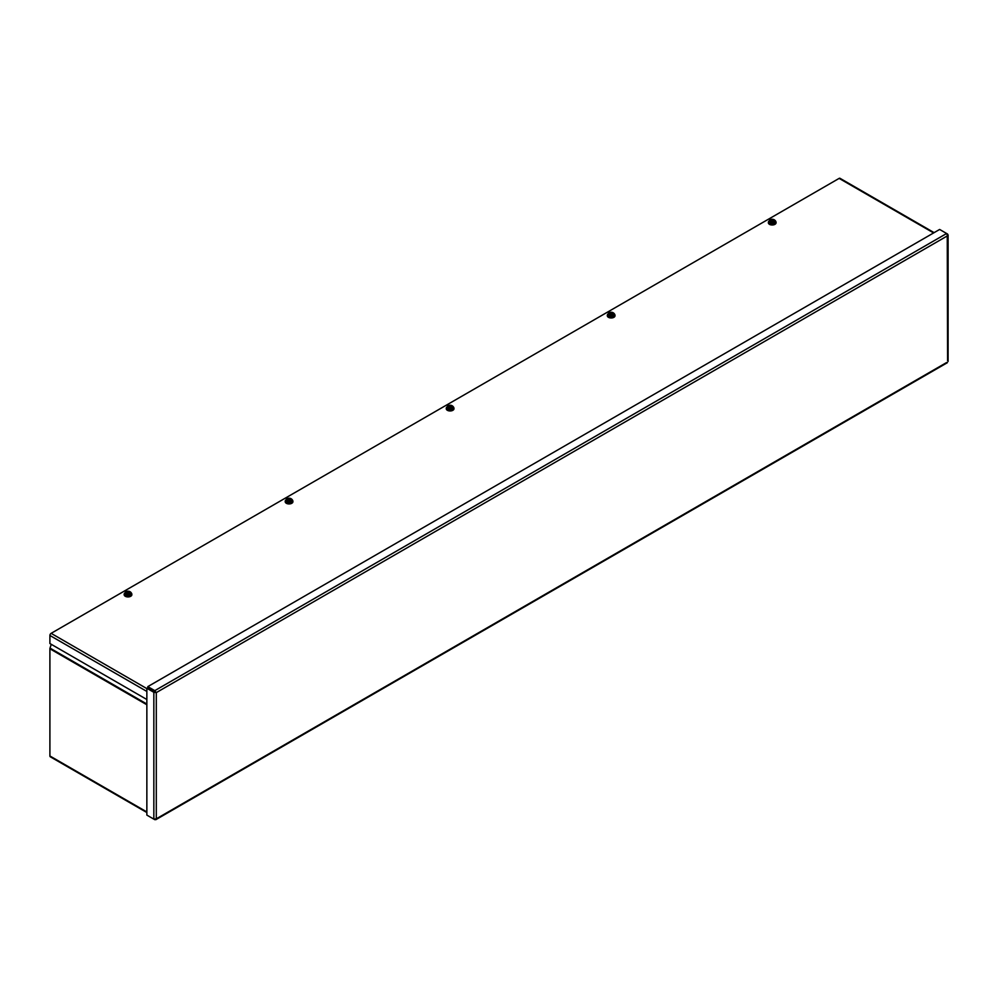 <?xml version="1.0" encoding="UTF-8"?>
<svg xmlns="http://www.w3.org/2000/svg" width="998" height="998" viewBox="0 0 998 998"><rect width="100%" height="100%" fill="white"/><g stroke="black" fill="none" stroke-linecap="round" stroke-linejoin="round"><path stroke-width="1.5" d="M146.856 812.534L50.262 756.771A1.734 0.998 -60 0 1 49.9 755.973L49.9 648.787A1.734 0.998 -60 0 1 50.012 648.114L51.26 644.321M154.802 691.589L156.299 692.612L154.802 690.653L147.816 686.612L939.642 229.453L946.628 233.495L947.589 235.765L947.589 234.043L946.628 233.495L154.802 690.653L154.802 691.589L147.816 687.547L147.816 686.612M947.589 360.864L947.252 234.243M147.816 815.653L154.802 819.682L156.299 818.822L153.842 819.133L146.856 815.092L146.856 688.271L153.842 692.313L156.299 692.612L156.299 818.822L946.628 362.524M155.476 692.15L147.667 687.809L146.856 688.271M154.653 691.839L153.842 692.313L153.842 819.133M154.802 819.283L156.299 818.822M146.856 699.511L49.9 643.535L49.9 635.464A1.734 0.998 -60 0 1 51.123 633.343L839.131 178.393A1.734 0.998 -60 0 1 840.004 178.305L934.116 232.646M131.249 593.037A3.855 2.221 180 0 1 131.861 594.234A3.855 2.221 180 0 1 128.018 596.455A3.855 2.221 180 0 1 124.164 594.234A3.855 2.221 180 0 1 125.062 592.812M131.836 594.471A3.855 2.221 180 0 1 131.861 594.708A3.855 2.221 180 0 1 128.018 596.929A3.855 2.221 180 0 1 124.164 594.708A3.855 2.221 180 0 1 124.189 594.471M126.272 594.446L126.497 594.109A2.62 1.509 0 0 0 129.865 593.947A2.62 1.509 0 0 0 130.139 592.014L130.351 591.889A2.907 1.672 180 0 1 130.813 593.311L130.389 595.606L127.145 596.105L124.775 594.733L124.775 593.748L125.673 593.872A2.907 1.672 180 0 1 125.212 592.45A2.907 1.672 180 0 1 125.96 591.702A2.907 1.672 180 0 1 127.257 591.265A2.907 1.672 180 0 1 129.74 591.527L129.528 591.652A2.62 1.509 0 0 0 126.16 591.814A2.62 1.509 0 0 0 125.885 593.76L129.366 591.926A2.395 1.385 0 0 0 126.322 592.088A2.395 1.385 0 0 0 126.047 593.847M126.684 594.184L129.99 592.288A2.395 1.385 0 0 1 129.777 593.997M126.284 594.234A2.907 1.672 0 0 0 128.767 594.509L130.389 594.621L130.813 593.311A2.907 1.672 180 0 1 128.767 594.509L127.145 595.12L127.145 596.105M129.765 592.413L129.74 591.527M125.848 591.764L124.775 593.748M125.96 591.702L125.212 592.45M125.648 594.796L125.648 593.922M130.351 591.889L131.249 592.75M126.272 594.272L127.145 595.12M130.389 594.621L130.389 595.606M292.302 500.048A3.855 2.221 180 0 1 292.913 501.258A3.855 2.221 180 0 1 289.058 503.479A3.855 2.221 180 0 1 285.216 501.258A3.855 2.221 180 0 1 286.114 499.823M292.888 501.483A3.855 2.221 180 0 1 292.913 501.72A3.855 2.221 180 0 1 289.058 503.94A3.855 2.221 180 0 1 285.216 501.72A3.855 2.221 180 0 1 285.241 501.483M287.312 501.47L287.549 501.133A2.62 1.509 0 0 0 290.917 500.971A2.62 1.509 0 0 0 291.191 499.025L291.404 498.9A2.907 1.672 180 0 1 291.865 500.335L291.441 502.618L288.197 503.117L285.827 501.757L285.827 500.771L286.725 500.896A2.907 1.672 180 0 1 286.251 499.462A2.907 1.672 180 0 1 287.012 498.713A2.907 1.672 180 0 1 288.31 498.276A2.907 1.672 180 0 1 290.792 498.551L290.58 498.676A2.62 1.509 0 0 0 287.212 498.838A2.62 1.509 0 0 0 286.937 500.771L290.418 498.95A2.395 1.385 0 0 0 287.374 499.112A2.395 1.385 0 0 0 287.087 500.871M287.736 501.208L291.029 499.299A2.395 1.385 0 0 1 290.83 501.008M287.337 501.246A2.907 1.672 0 0 0 289.819 501.52L291.441 501.632L291.865 500.335A2.907 1.672 180 0 1 289.819 501.52L288.197 502.144L288.197 503.117M290.805 498.563L290.805 499.437M286.888 498.788L285.827 500.771M287.012 498.713L286.251 499.462M286.7 501.819L286.7 500.934M291.404 498.9L292.302 499.761M287.312 501.295L288.197 502.144M291.441 501.632L291.441 502.618M453.354 407.072A3.855 2.221 180 0 1 453.965 408.269A3.855 2.221 180 0 1 450.11 410.49A3.855 2.221 180 0 1 446.268 408.269A3.855 2.221 180 0 1 447.166 406.847M453.94 408.506A3.855 2.221 180 0 1 453.965 408.743A3.855 2.221 180 0 1 450.11 410.964A3.855 2.221 180 0 1 446.268 408.743A3.855 2.221 180 0 1 446.281 408.506M448.364 408.481L448.601 408.145A2.62 1.509 0 0 0 451.957 407.982A2.62 1.509 0 0 0 452.244 406.049L452.456 405.924A2.907 1.672 180 0 1 452.917 407.359L452.481 409.642L449.25 410.141L446.879 408.768L446.879 407.783L447.778 407.92A2.907 1.672 180 0 1 447.304 406.485A2.907 1.672 180 0 1 448.065 405.737A2.907 1.672 180 0 1 449.362 405.3A2.907 1.672 180 0 1 451.832 405.575L451.632 405.687A2.62 1.509 0 0 0 448.264 405.849A2.62 1.509 0 0 0 447.977 407.795L451.47 405.961A2.395 1.385 0 0 0 448.426 406.124A2.395 1.385 0 0 0 448.139 407.883M448.788 408.219L452.082 406.323A2.395 1.385 0 0 1 451.882 408.032M448.389 408.269A2.907 1.672 0 0 0 450.871 408.544L452.481 408.656L452.917 407.359A2.907 1.672 180 0 1 450.871 408.544L449.25 409.155L449.25 410.141M451.857 405.587L451.857 406.448M447.94 405.799L446.879 407.783M448.065 405.737L447.304 406.485M447.753 408.843L447.753 407.957M452.456 405.924L453.354 406.785M448.364 408.307L449.25 409.155M452.481 408.656L452.481 409.642M614.406 314.096A3.855 2.221 180 0 1 615.018 315.293A3.855 2.221 180 0 1 611.163 317.514A3.855 2.221 180 0 1 607.32 315.293A3.855 2.221 180 0 1 608.206 313.859M614.993 315.53A3.855 2.221 180 0 1 615.018 315.755A3.855 2.221 180 0 1 611.163 317.975A3.855 2.221 180 0 1 607.32 315.755A3.855 2.221 180 0 1 607.333 315.53M609.416 315.505L609.653 315.168A2.62 1.509 0 0 0 613.009 315.006A2.62 1.509 0 0 0 613.296 313.06L613.508 312.948A2.907 1.672 180 0 1 613.97 314.37L613.533 316.653L610.302 317.164L607.919 315.792L607.919 314.807L608.83 314.931A2.907 1.672 180 0 1 608.356 313.509A2.907 1.672 180 0 1 609.104 312.748A2.907 1.672 180 0 1 610.414 312.312A2.907 1.672 180 0 1 612.884 312.586L612.685 312.711A2.62 1.509 0 0 0 609.316 312.873A2.62 1.509 0 0 0 609.029 314.807L612.523 312.985A2.395 1.385 0 0 0 609.479 313.147A2.395 1.385 0 0 0 609.192 314.906M609.84 315.243L613.134 313.335A2.395 1.385 0 0 1 612.934 315.056M609.441 315.293A2.907 1.672 0 0 0 611.911 315.555L613.533 315.68L613.97 314.37A2.907 1.672 180 0 1 611.911 315.555L610.302 316.179L610.302 317.164M612.909 313.472L612.884 312.586M608.992 312.823L607.919 314.807M609.104 312.748L608.356 313.509M608.805 315.855L608.805 314.969M613.508 312.948L614.406 313.809M609.416 315.331L610.302 316.179M613.533 315.68L613.533 316.653M775.458 221.107A3.855 2.221 180 0 1 776.057 222.304A3.855 2.221 180 0 1 772.215 224.525A3.855 2.221 180 0 1 768.36 222.304A3.855 2.221 180 0 1 769.258 220.882M776.045 222.542A3.855 2.221 180 0 1 776.057 222.779A3.855 2.221 180 0 1 772.215 224.999A3.855 2.221 180 0 1 768.36 222.779A3.855 2.221 180 0 1 768.385 222.542M770.468 222.517L770.706 222.192A2.62 1.509 0 0 0 774.061 222.018A2.62 1.509 0 0 0 774.348 220.084L774.548 219.959A2.907 1.672 180 0 1 775.022 221.394L774.585 223.677L771.342 224.176L768.971 222.804L768.971 221.83L769.87 221.955A2.907 1.672 180 0 1 769.408 220.521A2.907 1.672 180 0 1 770.157 219.772A2.907 1.672 180 0 1 771.466 219.335A2.907 1.672 180 0 1 773.937 219.61L773.724 219.722A2.62 1.509 0 0 0 770.369 219.884A2.62 1.509 0 0 0 770.082 221.83L773.575 219.997A2.395 1.385 0 0 0 770.518 220.159A2.395 1.385 0 0 0 770.244 221.918M770.893 222.255L774.186 220.358A2.395 1.385 0 0 1 773.986 222.067M770.493 222.304A2.907 1.672 0 0 0 772.963 222.579L774.585 222.691L775.022 221.394A2.907 1.672 180 0 1 772.963 222.579L771.342 223.19L771.342 224.176M773.961 219.622L773.961 220.483M770.044 219.847L768.971 221.83M770.157 219.772L769.408 220.521M769.857 222.878L769.857 221.993M774.548 219.959L775.458 220.82M770.468 222.342L771.342 223.19M774.585 222.691L774.585 223.677M50.012 648.114L146.856 704.027M146.856 704.763L49.9 648.787M49.9 755.973L146.856 811.948M947.589 235.765L156.299 692.612M146.856 691.439L49.9 635.464M51.123 633.343L146.856 688.608M933.617 232.933L839.131 178.393M948.1 361.413L948.1 234.904M155.8 819.695L947.364 362.686"/></g></svg>
